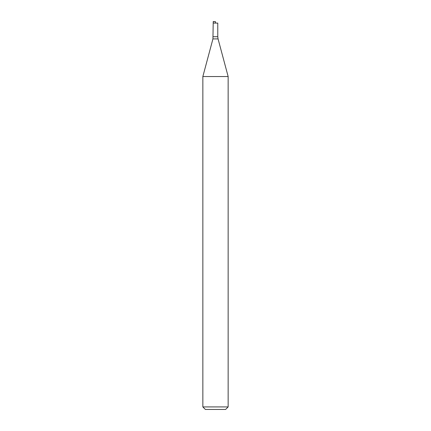 <?xml version="1.0" encoding="UTF-8"?>
<svg xmlns="http://www.w3.org/2000/svg" width="431" height="431" viewBox="0 0 431 431"><rect width="100%" height="100%" fill="white"/><g stroke="black" fill="none" stroke-linecap="round" stroke-linejoin="round"><path stroke-width="0.65" d="M213.221 36.727L217.779 36.727L218.064 38.909L212.936 38.909L213.221 21.674L215.5 21.674L213.221 21.55L213.221 23.091L215.5 23.091L215.5 21.674M213.221 23.091L217.779 23.091L217.779 36.727M212.936 38.909L202.85 76.546L228.15 76.546L218.064 38.909M228.15 406.918L225.618 409.45L205.382 409.45L202.85 406.918L228.15 406.918L228.15 76.546M202.85 406.918L202.85 76.546"/></g></svg>
